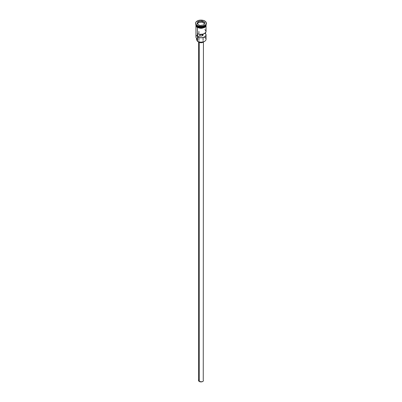 <?xml version="1.0" encoding="UTF-8"?>
<svg xmlns="http://www.w3.org/2000/svg" width="402" height="402" viewBox="0 0 402 402"><rect width="100%" height="100%" fill="white"/><g stroke="black" fill="none" stroke-linecap="round" stroke-linejoin="round"><path stroke-width="0.6" d="M204.568 37.24A5.045 2.914 180 0 1 204.568 41.361A5.045 2.914 180 0 1 197.432 41.361L197.528 41.421A4.909 2.834 0 0 0 204.472 41.421A4.909 2.834 0 0 0 204.517 41.391M204.568 41.361L201 42.25L197.432 41.361A5.045 2.914 0 0 0 202.93 41.994A5.045 2.914 0 0 0 206.045 39.301L206.045 34.868A5.045 2.914 180 0 1 203.126 37.512A5.045 2.914 180 0 1 197.739 37.095L197.739 33.683A5.045 2.914 0 0 0 203.126 34.1A5.045 2.914 0 0 0 206.045 31.456L206.045 26.105M202.477 34.245L202.477 35.723L203.08 34.989L202.744 34.205A2.09 1.206 180 0 1 203.09 34.868A2.09 1.206 180 0 1 201.99 35.929A2.09 1.206 180 0 1 199.849 35.873L201.211 36.069L202.477 35.723L202.477 34.245M199.276 42.386L199.276 381.488A2.437 1.407 0 0 0 201.935 381.794A2.437 1.407 0 0 0 203.437 380.493L203.025 381.277L201.935 381.794L199.276 381.488L199.276 42.386M198.533 41.863A2.784 1.608 0 0 0 199.03 42.26L199.03 42.26A2.784 1.608 0 0 0 203.467 41.863M195.955 24.522L195.955 25.09A5.045 2.914 0 0 0 197.432 27.15L197.432 26.582L202.005 27.376L206.045 24.602A5.045 2.914 180 0 1 202.869 27.23A5.045 2.914 180 0 1 197.432 26.582L197.482 26.497A4.98 2.874 0 0 1 196.312 25.432L197.482 26.497L204.543 26.426A4.98 2.874 180 0 1 197.482 26.442L197.457 26.426A4.98 2.874 180 0 0 197.482 26.442L195.955 24.602A5.045 2.914 180 0 0 197.432 26.582L197.432 27.15A5.045 2.914 0 0 0 202.93 27.783A5.045 2.914 0 0 0 206.045 25.09L205.196 26.708L202.93 27.783L200.01 27.969L197.407 27.165L197.322 27.462L202.216 28.225L206.075 25.236M195.975 24.638L197.432 26.411A5.045 2.914 0 0 0 202.703 27.095A5.045 2.914 0 0 0 206.025 24.638L201.824 27.225L197.432 26.411L197.432 25.844A5.045 2.914 0 0 0 204.568 25.844A5.045 2.914 0 0 0 204.688 25.773A5.045 2.914 180 0 1 197.432 25.844L197.432 26.411A5.045 2.914 0 0 1 195.975 24.638M197.186 25.703L197.432 25.844L197.186 25.703A5.397 3.115 0 0 0 203.065 26.376A5.397 3.115 0 0 0 206.397 23.497A5.397 3.115 0 0 0 206.392 23.356A5.397 3.115 180 0 1 204.814 25.703A5.397 3.115 180 0 1 197.186 25.703L197.186 25.416L197.186 25.703A5.397 3.115 180 0 1 195.608 23.356A5.397 3.115 0 0 0 195.603 23.497A5.397 3.115 0 0 0 197.186 25.703L197.432 25.844M195.955 26.105L195.955 37.029A5.045 2.914 0 0 0 197.432 39.089L197.432 27.522L197.528 41.421M205.095 33.165A5.045 2.914 180 0 1 206.045 34.868M197.482 26.497A4.98 2.874 0 0 0 205.688 25.432L201.231 27.336L197.482 26.497M204.814 21.015A5.397 3.115 180 0 1 206.397 23.215A5.397 3.115 180 0 1 203.065 26.095A5.397 3.115 180 0 1 197.186 25.416L199.95 26.271L203.065 26.095L204.814 25.416L205.985 24.406L206.291 22.607L205.487 21.487L203.065 20.336L201 20.1L198 20.623L196.015 22.025L195.603 23.215L196.015 24.406L197.186 25.416A5.397 3.115 180 0 1 195.603 23.215A5.397 3.115 180 0 1 198.935 20.336A5.397 3.115 180 0 1 204.814 21.015M206.045 24.748L202.407 27.909L197.407 27.165L195.955 24.748M206.08 25.376L205.693 26.497L204.593 27.452L201.99 28.256L200.01 28.256L197.322 27.462L196.015 25.663L196.015 24.517M198.07 21.527L202.07 20.904L205 22.597L203.93 24.904L199.93 25.522L197 23.834L198.07 21.527L197 23.834L199.93 25.522L203.93 24.904L205 22.597L203.829 24.919L205 22.597L202.07 20.904L198.07 21.527L198.186 22.728L197.533 24.14L198.186 22.728L198.186 21.703L202.03 21.11L202.03 22.135L198.186 22.728L202.03 22.135L202.03 21.11L204.844 22.733L202.07 20.904L198.07 21.527M205.985 24.517L205.985 25.663L205.226 26.723L201.99 27.969L199.07 27.783L197.432 27.15L196.337 26.205L195.955 25.09M195.92 25.376L196.774 27.004M195.955 25.376L196.05 24.808M205.95 24.808L206.045 25.376M197.432 41.054A2.09 1.206 0 0 0 197.191 40.672L197.191 38.939L197.191 40.672L196.618 39.491L197.07 38.296M197.432 34.969A5.045 2.914 180 0 0 197.432 39.089L197.432 41.361M196.613 38.471L196.613 39.416A4.387 2.533 0 0 0 197.191 40.672L197.457 41.195M199.849 34.698A4.387 2.533 180 0 1 202.477 34.758M204.854 32.984L205.995 34.446L205.919 35.527L204.568 36.929L202.136 37.708L199.362 37.627L197.739 37.095L197.739 33.683L200.271 34.341L203.03 34.125L205.166 33.1L206.045 31.577M205.995 31.039L204.854 29.577M197.739 37.095L199.849 35.873L197.739 37.095M199.849 34.296L199.849 35.873L199.849 34.296M203.573 41.738L202.548 42.456L201 42.728L199.452 42.456L198.427 41.738M198.563 41.898L198.563 380.493A2.437 1.407 0 0 0 199.276 381.488L198.608 380.769L198.749 379.955M203.251 379.955L203.437 41.898M202.477 34.441A4.909 2.834 0 0 0 201.739 34.341M200.261 34.341A4.909 2.834 0 0 0 199.849 34.386M197.156 23.924L198.186 21.703L197.156 23.924M204.467 23.542L202.03 22.135L204.467 23.542M198.91 31.456L198.91 33.004M198.91 37.522L198.91 40.481M206.045 24.522L206.045 25.09M206.397 23.215L206.397 23.497M206.11 24.502L206.03 26.14L204.814 27.381L201.1 28.341L197.317 27.457L195.975 26.155L195.89 24.502M195.603 23.215L195.603 23.497M203.09 37.522L203.09 40.481"/></g></svg>
